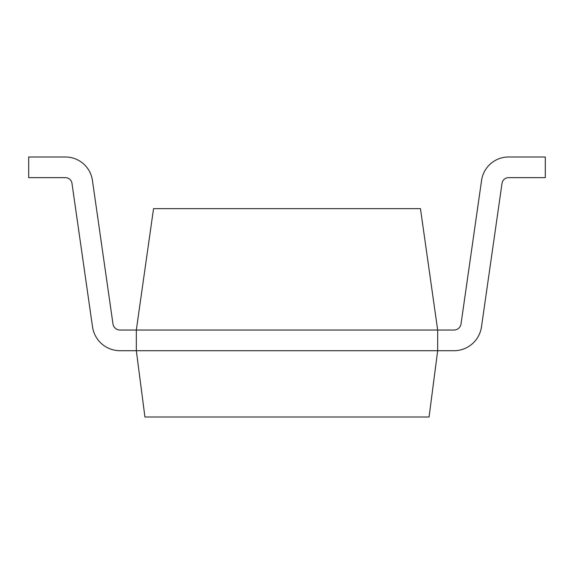 <?xml version="1.0" encoding="UTF-8"?>
<svg xmlns="http://www.w3.org/2000/svg" width="574" height="574" viewBox="0 0 574 574"><rect width="100%" height="100%" fill="white"/><g stroke="black" fill="none" stroke-linecap="round" stroke-linejoin="round"><path stroke-width="0.86" d="M420.455 208.649L153.545 208.649L136.325 330.05L437.675 330.05L437.675 350.714L120.059 350.714A27.825 27.825 0 0 1 92.514 326.828L71.972 183.328A6.615 6.615 0 0 0 65.429 177.653L28.7 177.653L28.7 156.989L65.429 156.989A27.279 27.279 0 0 1 92.428 180.401L112.97 323.901A7.161 7.161 0 0 0 120.059 330.05A7.161 7.161 0 0 1 112.97 323.901A7.161 7.161 0 0 0 120.059 330.05L136.325 330.05L136.325 350.714L120.059 350.714L136.325 350.714L144.935 417.011L429.065 417.011L437.675 350.714L453.941 350.714A27.825 27.825 0 0 0 481.486 326.828L502.028 183.328A6.615 6.615 0 0 1 508.571 177.653L545.3 177.653L545.3 156.989L508.571 156.989A27.279 27.279 0 0 0 481.572 180.401L461.03 323.901A7.161 7.161 0 0 1 453.941 330.05A7.161 7.161 0 0 0 461.03 323.901A7.161 7.161 0 0 1 453.941 330.05L437.675 330.05L420.455 208.649M502.028 183.328A6.615 6.615 0 0 1 508.571 177.653A6.615 6.615 0 0 0 502.028 183.328M437.675 350.714L453.941 350.714L437.675 350.714M71.972 183.328A6.615 6.615 0 0 0 65.429 177.653A6.615 6.615 0 0 1 71.972 183.328"/></g></svg>
